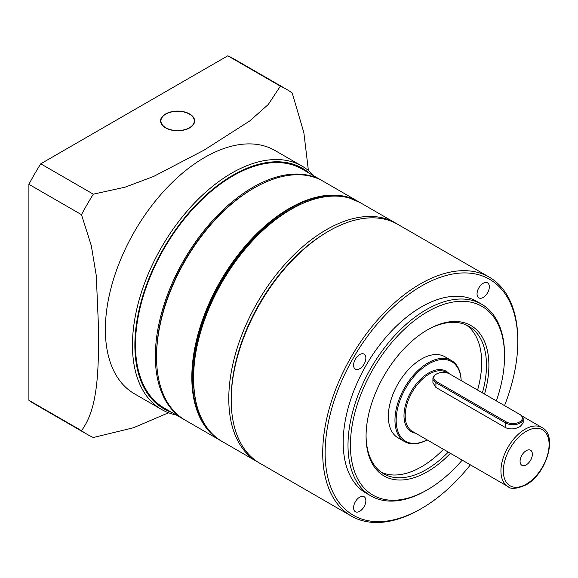 <?xml version="1.0" encoding="UTF-8"?>
<svg xmlns="http://www.w3.org/2000/svg" width="578" height="578" viewBox="0 0 578 578"><rect width="100%" height="100%" fill="white"/><g stroke="black" fill="none" stroke-linecap="round" stroke-linejoin="round"><path stroke-width="0.87" d="M526.218 464.856A8.684 5.014 120 0 0 531.897 457.205A8.684 5.014 120 0 0 530.561 450.248A8.684 5.014 120 0 0 526.218 450.674A8.684 5.014 120 0 0 520.547 458.325A8.684 5.014 120 0 0 521.876 465.29A8.684 5.014 120 0 0 526.218 464.856M519.6 421.962A9.364 5.404 0 0 0 519.6 414.318L449.756 373.995A9.364 5.404 0 0 0 436.513 373.995A9.364 5.404 0 0 0 436.513 381.639L506.35 421.962A9.364 5.404 0 0 0 519.6 421.962M520.2 414.664L519.6 414.318L520.2 414.664A10.216 5.896 180 0 1 523.191 418.833A10.216 5.896 180 0 1 520.2 423.002A10.216 5.896 180 0 1 505.75 423.002L435.906 382.679A10.216 5.896 180 0 1 432.915 378.511A10.216 5.896 180 0 1 435.906 374.342L436.513 373.995M523.191 418.833L523.191 422.944L520.2 426.485C515.388 429.187 510.569 429.62 505.75 427.763L435.906 387.441L432.915 382.622L432.915 378.511M461.143 380.562A45.98 26.545 120 0 0 428.681 363.909A45.98 26.545 120 0 0 396.183 419.303A45.98 26.545 120 0 0 427.099 439.865M461.172 380.584A46.832 27.036 120 0 0 451.497 360.549A46.832 27.036 120 0 0 428.081 362.868A46.832 27.036 120 0 0 397.491 404.138A46.832 27.036 120 0 0 404.665 441.664A46.832 27.036 120 0 0 427.12 439.88M451.497 360.549L444.872 356.727A46.832 27.036 120 0 0 421.456 359.046A46.832 27.036 120 0 0 390.865 400.316A46.832 27.036 120 0 0 398.04 437.842L404.665 441.664M258.576 462.494A137.94 79.641 -60 0 1 257.362 461.822A137.94 79.641 -60 0 1 252.629 311.13A137.94 79.641 -60 0 1 384.825 218.462A137.94 79.641 -60 0 1 395.301 222.898A137.94 79.641 -60 0 1 396.494 223.614M328.131 231.475A136.235 78.659 120 0 0 231.2 399.362M300.394 204.388A136.235 78.659 120 0 0 193.876 388.886M156.544 356.958L156.544 355.571A136.235 78.659 -60 0 1 252.875 188.717L254.074 188.023A137.94 79.641 120 0 0 156.544 356.958A137.94 79.641 120 0 0 185.112 420.105L220.391 440.472A137.94 79.641 -60 0 1 215.666 289.788A137.94 79.641 -60 0 1 347.855 197.12A137.94 79.641 -60 0 1 358.331 201.556A137.94 79.641 -60 0 1 359.169 202.054L323.051 181.189A137.94 79.641 120 0 0 312.575 176.752A137.94 79.641 120 0 0 254.074 188.023M322.445 180.842A137.94 79.641 120 0 0 321.845 180.495A137.94 79.641 120 0 0 215.551 217.451A137.94 79.641 120 0 0 155.338 356.265A137.94 79.641 120 0 0 183.905 419.411A137.94 79.641 120 0 0 184.512 419.751M321.845 180.495L301.976 169.022A137.94 79.641 120 0 0 195.682 205.978A137.94 79.641 120 0 0 135.469 344.791A137.94 79.641 120 0 0 164.036 407.938L183.905 419.411M165.575 127.883A17.029 9.833 0 0 0 184.129 130.014A17.029 9.833 0 0 0 194.641 120.932A17.029 9.833 0 0 0 189.656 113.982A17.029 9.833 0 0 0 171.095 111.85A17.029 9.833 0 0 0 160.583 120.932A17.029 9.833 0 0 0 165.575 127.883M309.649 173.451A138.792 80.132 120 0 0 200.53 200.291A138.792 80.132 120 0 0 134.869 345.138A138.792 80.132 120 0 0 171.709 412.374M176.167 414.946A140.49 81.115 -60 0 1 161.558 409.455A140.49 81.115 -60 0 1 132.456 345.138A140.49 81.115 -60 0 1 193.782 203.752A140.49 81.115 -60 0 1 302.048 166.117A140.49 81.115 -60 0 1 314.107 176.023M161.558 409.455L134.464 393.813A140.49 81.115 -60 0 1 105.362 329.496A140.49 81.115 -60 0 1 166.688 188.11A140.49 81.115 -60 0 1 274.955 150.475L302.048 166.117M308.399 170.51L303.855 132.622L292.215 93A199.244 115.036 120 0 0 286.471 89.279A199.244 115.036 120 0 0 280.373 86.165L268.264 104.502L249.739 120.954L204.113 150.114L153.567 176.478L125.094 187.171L93.318 194.165A199.244 115.036 120 0 0 81.484 214.662L91.31 245.672L96.288 275.692L98.73 332.617C98.325 368.981 98.462 408.155 81.484 430.661A199.244 115.036 120 0 0 87.227 434.381A199.244 115.036 120 0 0 93.318 437.495L133.446 427.771L168.538 412.757M81.484 214.662L28.9 184.31A199.244 115.036 -60 0 1 40.735 163.805L227.79 55.806A199.244 115.036 -60 0 1 233.888 58.92L286.471 89.279M87.227 434.381L34.644 404.022A199.244 115.036 -60 0 1 28.9 400.301L28.9 184.31M28.9 400.301L81.484 430.661M280.373 86.165L227.79 55.806M40.735 163.805L93.318 194.165M359.726 511.299A8.684 5.014 120 0 0 365.397 503.64A8.684 5.014 120 0 0 364.068 496.683A8.684 5.014 120 0 0 359.726 497.116A8.684 5.014 120 0 0 354.054 504.767A8.684 5.014 120 0 0 355.383 511.725A8.684 5.014 120 0 0 359.726 511.299M359.726 368.735A8.684 5.014 120 0 0 365.397 361.077A8.684 5.014 120 0 0 364.068 354.119A8.684 5.014 120 0 0 359.726 354.552A8.684 5.014 120 0 0 354.054 362.204A8.684 5.014 120 0 0 355.383 369.161A8.684 5.014 120 0 0 359.726 368.735M483.194 297.453A8.684 5.014 120 0 0 488.865 289.795A8.684 5.014 120 0 0 487.536 282.837A8.684 5.014 120 0 0 483.194 283.271A8.684 5.014 120 0 0 477.515 290.922A8.684 5.014 120 0 0 478.851 297.88A8.684 5.014 120 0 0 483.194 297.453M427.482 311.766A108.989 62.923 120 0 0 350.413 445.255A108.989 62.923 120 0 0 427.482 489.747L426.275 490.44A110.694 63.905 -60 0 1 370.931 495.924A110.694 63.905 -60 0 1 353.96 407.223A110.694 63.905 -60 0 1 426.275 309.685A110.694 63.905 -60 0 1 481.619 304.201A110.694 63.905 -60 0 1 504.543 354.87L504.543 356.265A108.989 62.923 120 0 0 427.482 311.766M504.536 405.619A136.235 78.659 120 0 0 517.794 341.663A136.235 78.659 120 0 0 421.456 286.045A136.235 78.659 120 0 0 325.125 452.899A136.235 78.659 120 0 0 421.456 508.517L420.257 509.211A137.94 79.641 -60 0 1 351.287 516.046A137.94 79.641 -60 0 1 330.139 405.51A137.94 79.641 -60 0 1 420.257 283.957A137.94 79.641 -60 0 1 489.226 277.129A137.94 79.641 -60 0 1 517.794 340.276A137.94 79.641 -60 0 1 517.787 340.969M231.2 400.063L231.2 398.675A136.235 78.659 -60 0 1 327.531 231.821L328.738 231.121A137.94 79.641 120 0 0 231.2 400.063A137.94 79.641 120 0 0 259.768 463.209L351.287 516.046M450.399 453.318A86.852 50.142 -60 0 1 427.482 471.67A86.852 50.142 -60 0 1 366.069 436.217A86.852 50.142 -60 0 1 427.482 329.843L427.482 329.843A86.852 50.142 -60 0 1 484.53 394.066M366.069 435.516A85.147 49.159 120 0 0 383.698 473.801A85.147 49.159 120 0 0 426.275 469.589A85.147 49.159 120 0 0 448.268 452.09M482.399 392.838A85.147 49.159 120 0 0 468.852 326.324A85.147 49.159 120 0 0 426.875 330.197M466.374 325.053A85.147 49.159 -60 0 1 477.58 390.056M443.449 449.308A85.147 49.159 -60 0 1 421.456 466.807A85.147 49.159 -60 0 1 381.364 472.298M481.619 304.201L476.807 301.42A110.694 63.905 120 0 0 421.456 306.904A110.694 63.905 120 0 0 349.148 404.448A110.694 63.905 120 0 0 366.112 493.142L370.931 495.924M420.257 509.211L421.463 508.517A136.235 78.659 120 0 0 421.463 508.517A136.235 78.659 120 0 0 470.384 464.856M489.226 277.129L397.707 224.293A137.94 79.641 120 0 0 328.738 231.121L327.531 231.821M426.275 490.44L427.482 489.747A108.989 62.923 120 0 0 462.212 460.139M496.358 400.901A108.989 62.923 120 0 0 504.543 356.265M525.019 429.259A34.059 19.666 120 0 0 502.766 459.272A34.059 19.666 120 0 0 507.99 486.568C510.815 489.421 516.775 488.887 525.872 484.964C546.239 474.263 558.196 435.646 542.048 427.575A34.059 19.666 120 0 0 525.019 429.259M526.218 431.347A32.354 18.684 120 0 0 503.344 470.976A32.354 18.684 120 0 0 526.218 484.183A32.354 18.684 120 0 0 549.1 444.554A32.354 18.684 120 0 0 526.218 431.347M449.106 373.648A34.911 20.158 120 0 0 428.681 372.947A34.911 20.158 120 0 0 404.976 407.208A34.911 20.158 120 0 0 415.488 433.16M447.661 373.085L446.317 372.304A34.059 19.666 120 0 0 429.288 373.995A34.059 19.666 120 0 0 407.035 404.008A34.059 19.666 120 0 0 412.259 431.296L507.99 486.568M506.35 421.962L505.75 423.002L505.75 427.763M436.513 381.639L435.906 382.679L435.906 387.441M193.507 378.164A137.6 79.446 -60 0 1 290.922 209.431M349.538 198.095A137.94 79.641 120 0 0 217.35 290.763A137.94 79.641 120 0 0 222.075 441.447C184.23 421.723 184.165 345.723 221.685 282.563C254.255 224.278 312.12 185.928 349.488 198.073L360.015 202.531A137.94 79.641 120 0 0 349.538 198.095M350.456 198.362A137.6 79.446 120 0 0 347.949 197.56A137.6 79.446 120 0 0 219.691 283.379A137.6 79.446 120 0 0 213.687 435.256M221.237 440.956A137.94 79.641 -60 0 1 220.391 440.472L221.237 440.956M166.218 127.969A16.69 9.638 0 0 0 189.808 127.507A16.69 9.638 0 0 0 189.006 113.888A16.69 9.638 0 0 0 165.416 114.35A16.69 9.638 0 0 0 166.218 127.969M189.533 114.184A17.029 9.833 180 0 1 194.641 121.069M160.59 121.069A17.029 9.833 180 0 1 165.691 114.184M521.862 415.922L542.048 427.575M257.362 461.822L222.075 441.447M395.301 222.898L360.015 202.531M194.641 121.207C194.548 118.288 192.727 115.846 189.172 113.866C179.223 107.942 159.875 112.753 160.583 121.207M517.794 341.663L517.794 340.276"/></g></svg>
